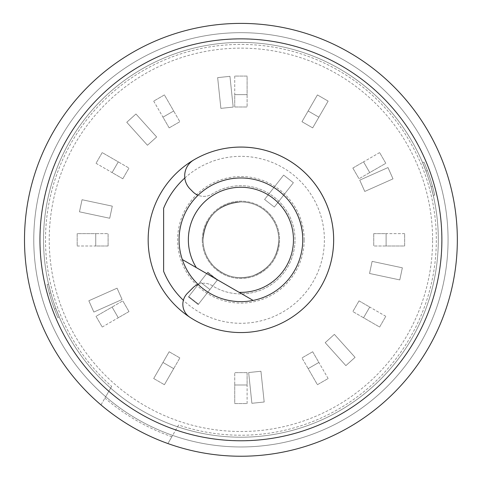 <?xml version="1.0" encoding="UTF-8"?>
<svg xmlns="http://www.w3.org/2000/svg" width="480" height="480" viewBox="0 0 480 480"><rect width="100%" height="100%" fill="white"/><g stroke="black" fill="none" stroke-linecap="round" stroke-linejoin="round"><path stroke-width="0.36" stroke-dasharray="2.4 1.8" d="M178.608 425.028L167.916 443.55A216.42 216.42 0 0 1 265.68 24.816A216.42 216.42 0 0 1 451.668 289.02A216.42 216.42 0 0 1 167.916 443.55L172.632 435.384A207.144 207.144 0 0 1 105.696 396.732L111.672 386.382L105.696 396.732A207.144 207.144 0 0 1 264.066 33.966A207.144 207.144 0 0 1 442.89 285.822A207.144 207.144 0 0 1 172.632 435.384L178.608 425.028A195.414 195.414 0 0 0 435.9 226.854A195.414 195.414 0 0 0 154.65 64.476A195.414 195.414 0 0 0 111.672 386.382M175.836 429.834A200.856 200.856 0 0 0 441.354 226.86A200.856 200.856 0 0 0 151.914 59.754A200.856 200.856 0 0 0 108.894 391.188M441.876 239.814A200.964 200.964 0 0 0 140.436 65.778A200.964 200.964 0 0 0 140.436 413.85A200.964 200.964 0 0 0 441.876 239.814M171.846 436.746L172.632 435.384A207.144 207.144 0 0 0 448.062 239.814A207.144 207.144 0 0 0 240.918 32.67A207.144 207.144 0 0 0 33.774 239.814A207.144 207.144 0 0 1 344.49 60.42A207.144 207.144 0 0 1 344.49 419.208A207.144 207.144 0 0 1 33.774 239.814A207.144 207.144 0 0 0 172.632 435.384A207.144 207.144 0 0 1 105.696 396.732L104.904 398.1A208.692 208.692 0 0 0 171.846 436.746L167.916 443.55A216.42 216.42 0 0 1 100.974 404.904L104.904 398.1M148.164 239.814A92.754 92.754 0 0 1 287.292 159.492A92.754 92.754 0 0 1 287.292 320.142A92.754 92.754 0 0 1 148.164 239.814M240.918 437.202A197.388 197.388 0 0 0 438.306 239.814A197.388 197.388 0 0 0 240.918 42.426A197.388 197.388 0 0 0 43.524 239.814A197.388 197.388 0 0 0 240.918 437.202M163.626 208.284L163.626 271.344M184.8 178.014A83.478 83.478 0 0 1 301.338 182.214A83.478 83.478 0 0 1 299.97 298.818A83.478 83.478 0 0 1 183.366 300.282M179.082 239.814A61.836 61.836 0 0 1 271.836 186.264A61.836 61.836 0 0 1 271.836 293.364A61.836 61.836 0 0 1 179.082 239.814A61.836 61.836 0 0 0 240.918 301.65A61.836 61.836 0 0 0 302.748 239.814A61.836 61.836 0 0 0 240.918 177.978A61.836 61.836 0 0 0 179.082 239.814A61.836 61.836 0 0 1 271.836 186.264A61.836 61.836 0 0 1 271.836 293.364A61.836 61.836 0 0 1 179.082 239.814A61.836 61.836 0 0 0 240.918 301.65A61.836 61.836 0 0 0 302.748 239.814A61.836 61.836 0 0 0 240.918 177.978A61.836 61.836 0 0 0 179.082 239.814A61.836 61.836 0 0 1 271.836 186.264A61.836 61.836 0 0 1 271.836 293.364A61.836 61.836 0 0 1 179.082 239.814A61.836 61.836 0 0 1 271.836 186.264A61.836 61.836 0 0 1 271.836 293.364A61.836 61.836 0 0 1 179.082 239.814A61.836 61.836 0 0 1 271.836 186.264A61.836 61.836 0 0 1 271.836 293.364A61.836 61.836 0 0 1 179.082 239.814A61.836 61.836 0 0 1 271.836 186.264A61.836 61.836 0 0 1 271.836 293.364A61.836 61.836 0 0 1 179.082 239.814A61.836 61.836 0 0 1 271.836 186.264A61.836 61.836 0 0 1 271.836 293.364A61.836 61.836 0 0 1 179.082 239.814M304.194 239.814A63.282 63.282 0 0 0 240.918 176.532A63.282 63.282 0 0 0 177.636 239.814A63.282 63.282 0 0 0 240.918 303.096A63.282 63.282 0 0 0 304.194 239.814M43.524 239.814A197.388 197.388 0 0 1 339.612 68.868A197.388 197.388 0 0 1 339.612 410.76A197.388 197.388 0 0 1 43.524 239.814A197.388 197.388 0 0 1 339.612 68.868A197.388 197.388 0 0 1 339.612 410.76A197.388 197.388 0 0 1 43.524 239.814A197.388 197.388 0 0 1 339.612 68.868A197.388 197.388 0 0 1 339.612 410.76A197.388 197.388 0 0 1 43.524 239.814M422.616 162.69L425.964 171.108A197.388 197.388 0 0 1 431.004 186.63A197.388 197.388 0 0 0 425.964 171.108L422.616 162.69L424.032 162.09L427.38 170.508L424.032 162.09L422.616 162.69M431.004 186.63L433.248 195.414L431.004 186.63L432.504 186.282A198.93 198.93 0 0 0 427.38 170.508L425.964 171.108L427.38 170.508A198.93 198.93 0 0 1 432.504 186.282L431.004 186.63M59.22 316.944L55.872 308.52A197.388 197.388 0 0 1 50.826 292.998A197.388 197.388 0 0 0 55.872 308.52L59.22 316.944L57.804 317.544L54.45 309.12L57.804 317.544L59.22 316.944M50.826 292.998L48.588 284.22L50.826 292.998L49.326 293.346A198.93 198.93 0 0 0 54.45 309.12L55.872 308.52L54.45 309.12A198.93 198.93 0 0 1 49.326 293.346L50.826 292.998M432.504 186.282L434.748 195.066L433.248 195.414L434.748 195.066L432.504 186.282M49.326 293.346L47.088 284.562L48.588 284.22L47.088 284.562L49.326 293.346M193.812 159.918A92.754 92.754 0 0 1 309.696 302.04A92.754 92.754 0 0 1 189.774 317.19A15.456 15.456 0 0 1 187.368 293.364L192.96 287.772A15.456 15.456 0 0 1 212.118 285.618A54.108 54.108 0 0 0 281.922 204.516A54.108 54.108 0 0 0 212.118 194.01A15.456 15.456 0 0 1 192.96 191.856L190.116 189.012A18.552 18.552 0 0 1 193.812 159.918M198.06 284.388A15.456 15.456 0 0 1 212.118 285.618A54.108 54.108 0 0 0 281.922 204.516A54.108 54.108 0 0 0 212.118 194.01A15.456 15.456 0 0 1 198.06 195.24M207.774 272.19L217.524 279.804L209.91 289.548L200.16 281.934L207.774 272.19L217.524 279.804L198.486 304.164L209.91 289.548L200.16 281.934L188.742 296.55L207.774 272.19M198.486 304.164L188.742 296.55L198.486 304.164M179.862 357.93L169.152 351.744L179.862 357.93L173.682 368.64L162.972 362.454L169.152 351.744L179.862 357.93L164.406 384.702L173.682 368.64L162.972 362.454L153.696 378.522L164.406 384.702L153.696 378.522L164.406 384.702L153.696 378.522L169.152 351.744L179.862 357.93M432.6 239.814A191.688 191.688 0 0 0 145.074 73.812A191.688 191.688 0 0 0 145.074 405.822A191.688 191.688 0 0 0 432.6 239.814M172.632 435.384L167.916 443.55M100.974 404.904L105.696 396.732M33.774 239.814A207.144 207.144 0 0 1 344.49 60.42A207.144 207.144 0 0 1 344.49 419.208A207.144 207.144 0 0 1 33.774 239.814M109.716 218.25L79.476 211.824L82.05 199.722L112.29 206.154L109.716 218.25L79.476 211.824L82.05 199.722L112.29 206.154L109.716 218.25M147.45 145.254L126.762 122.274L135.954 114L156.642 136.974L147.45 145.254L126.762 122.274L135.954 114L156.642 136.974L147.45 145.254M220.884 108.372L217.65 77.628L229.95 76.332L233.184 107.082L220.884 108.372L217.65 77.628L229.95 76.332L233.184 107.082L220.884 108.372M301.968 121.704L317.43 94.926L328.14 101.112L312.678 127.884L301.968 121.704L317.43 94.926L328.14 101.112L312.678 127.884L301.968 121.704L312.678 127.884L301.968 121.704L308.154 110.994L318.864 117.174L312.678 127.884L328.14 101.112L317.43 94.926L301.968 121.704M359.736 180.144L387.978 167.568L393.006 178.866L364.764 191.442L359.736 180.144L387.978 167.568L393.006 178.866L364.764 191.442L359.736 180.144M372.114 261.378L402.354 267.81L399.786 279.906L369.546 273.48L372.114 261.378L402.354 267.81L399.786 279.906L369.546 273.48L372.114 261.378M334.38 334.38L355.068 357.354L345.882 365.628L325.194 342.654L334.38 334.38L355.068 357.354L345.882 365.628L325.194 342.654L334.38 334.38M260.946 371.256L264.18 402.006L251.88 403.296L248.652 372.546L260.946 371.256L264.18 402.006L251.88 403.296L248.652 372.546L260.946 371.256M153.696 378.522L169.152 351.744L153.696 378.522M122.1 299.484L93.852 312.06L88.824 300.762L117.066 288.186L122.1 299.484L93.852 312.06L88.824 300.762L117.066 288.186L122.1 299.484M274.338 207.078L264.594 199.464L283.632 175.098L293.376 182.712L274.338 207.078L264.594 199.464L283.632 175.098L293.376 182.712L274.338 207.078M207.492 272.55L217.236 280.164L198.204 304.53L188.46 296.916L207.492 272.55L217.236 280.164L198.204 304.53L188.46 296.916L207.492 272.55M128.988 311.58L122.802 300.87L128.988 311.58L118.278 317.76L112.092 307.05L122.802 300.87L96.03 316.326L102.21 327.036L128.988 311.58M102.21 327.036L118.278 317.76L112.092 307.05L96.03 316.326L102.21 327.036M108.102 246L108.102 233.634L108.102 246L95.736 246L95.736 233.634L108.102 233.634L77.184 233.634L77.184 246L108.102 246M77.184 246L95.736 246L95.736 233.634L77.184 233.634L77.184 246M122.802 178.764L128.988 168.054L122.802 178.764L112.092 172.578L118.278 161.868L128.988 168.054L102.21 152.592L96.03 163.302L122.802 178.764M96.03 163.302L112.092 172.578L118.278 161.868L102.21 152.592L96.03 163.302M169.152 127.884L179.862 121.704L169.152 127.884L162.972 117.174L173.682 110.994L179.862 121.704L164.406 94.926L153.696 101.112L169.152 127.884M153.696 101.112L162.972 117.174L173.682 110.994L164.406 94.926L153.696 101.112M234.732 106.998L247.098 106.998L234.732 106.998L234.732 94.632L247.098 94.632L247.098 106.998L247.098 76.08L234.732 76.08L234.732 106.998M234.732 76.08L234.732 94.632L247.098 94.632L247.098 76.08L234.732 76.08M317.43 94.926L308.154 110.994L318.864 117.174L328.14 101.112L317.43 94.926M352.848 168.054L359.028 178.764L352.848 168.054L363.558 161.868L369.738 172.578L359.028 178.764L385.806 163.302L379.62 152.592L352.848 168.054M379.62 152.592L363.558 161.868L369.738 172.578L385.806 163.302L379.62 152.592M373.734 233.634L373.734 246L373.734 233.634L386.1 233.634L386.1 246L373.734 246L404.646 246L404.646 233.634L373.734 233.634M404.646 233.634L386.1 233.634L386.1 246L404.646 246L404.646 233.634M359.028 300.87L352.848 311.58L359.028 300.87L369.738 307.05L363.558 317.76L352.848 311.58L379.62 327.036L385.806 316.326L359.028 300.87M385.806 316.326L369.738 307.05L363.558 317.76L379.62 327.036L385.806 316.326M312.678 351.744L301.968 357.93L312.678 351.744L318.864 362.454L308.154 368.64L301.968 357.93L317.43 384.702L328.14 378.522L312.678 351.744M328.14 378.522L318.864 362.454L308.154 368.64L317.43 384.702L328.14 378.522M247.098 372.63L234.732 372.63L247.098 372.63L247.098 384.996L234.732 384.996L234.732 372.63L234.732 403.548L247.098 403.548L247.098 372.63M247.098 403.548L247.098 384.996L234.732 384.996L234.732 403.548L247.098 403.548M203.04 239.814A37.872 37.872 0 0 1 259.854 207.018A37.872 37.872 0 0 1 259.854 272.616A37.872 37.872 0 0 1 203.04 239.814A37.872 37.872 0 0 1 259.854 207.018A37.872 37.872 0 0 1 259.854 272.616A37.872 37.872 0 0 1 203.04 239.814A37.872 37.872 0 0 1 259.854 207.018A37.872 37.872 0 0 1 259.854 272.616A37.872 37.872 0 0 1 203.04 239.814A37.872 37.872 0 0 1 259.854 207.018A37.872 37.872 0 0 1 259.854 272.616A37.872 37.872 0 0 1 203.04 239.814M202.272 239.814A38.646 38.646 0 0 1 260.238 206.346A38.646 38.646 0 0 1 260.238 273.282A38.646 38.646 0 0 1 202.272 239.814A38.646 38.646 0 0 1 260.238 206.346A38.646 38.646 0 0 1 260.238 273.282A38.646 38.646 0 0 1 202.272 239.814M239.148 292.344L196.308 267.612M302.748 239.814C304.218 210.03 277.122 177.786 240.918 177.978C207.81 177.12 178.2 206.892 179.082 239.814C179.124 250.74 181.848 260.976 187.242 270.522C199.56 290.484 217.446 300.858 240.918 301.65C258.924 301.338 274.122 294.654 286.506 281.592C297.15 269.658 302.562 255.738 302.748 239.814C304.218 210.03 277.122 177.786 240.918 177.978C207.81 177.12 178.2 206.892 179.082 239.814C179.124 250.74 181.848 260.976 187.242 270.522C199.56 290.484 217.446 300.858 240.918 301.65C258.924 301.338 274.122 294.654 286.506 281.592C297.15 269.658 302.562 255.738 302.748 239.814M278.79 239.814C278.664 229.62 275.058 220.776 267.96 213.3C260.478 205.89 251.46 202.104 240.918 201.942C217.836 204.276 205.212 216.9 203.04 239.814C203.166 250.014 206.778 258.852 213.87 266.328C225.018 276.852 237.972 280.008 252.732 275.796C269.208 269.322 277.896 257.328 278.79 239.814C278.664 229.62 275.058 220.776 267.96 213.3C260.478 205.89 251.46 202.104 240.918 201.942C217.836 204.276 205.212 216.9 203.04 239.814C203.166 250.014 206.778 258.852 213.87 266.328C225.018 276.852 237.972 280.008 252.732 275.796C269.208 269.322 277.896 257.328 278.79 239.814"/><path stroke-width="0.72" d="M24.498 239.814A216.42 216.42 0 0 1 349.128 52.392A216.42 216.42 0 0 1 349.128 427.242A216.42 216.42 0 0 1 24.498 239.814M441.876 239.814A200.964 200.964 0 0 0 140.436 65.778A200.964 200.964 0 0 0 140.436 413.85A200.964 200.964 0 0 0 441.876 239.814M148.164 239.814A92.754 92.754 0 0 1 301.992 170.01A92.754 92.754 0 0 1 301.992 309.618A92.754 92.754 0 0 1 148.164 239.814M183.366 300.282A83.478 83.478 0 0 1 163.626 271.344L163.626 208.284A83.478 83.478 0 0 1 184.8 178.014M198.06 195.24A15.456 15.456 0 0 1 192.96 191.856L190.116 189.012A18.552 18.552 0 0 1 193.812 159.918A92.754 92.754 0 0 1 309.696 302.04A92.754 92.754 0 0 1 189.774 317.19A15.456 15.456 0 0 1 187.368 293.364L192.96 287.772A15.456 15.456 0 0 1 198.06 284.388M167.916 443.55A216.42 216.42 0 0 1 100.974 404.904M182.31 259.53A61.836 61.836 0 0 1 236.814 178.116A61.836 61.836 0 0 1 302.208 231.63A61.836 61.836 0 0 1 253.146 300.426L239.148 292.344A52.56 52.56 0 0 0 292.776 231.27A52.56 52.56 0 0 0 222.39 190.632A52.56 52.56 0 0 0 196.308 267.612L182.31 259.53A61.836 61.836 0 0 0 253.146 300.426L182.31 259.53"/></g></svg>
